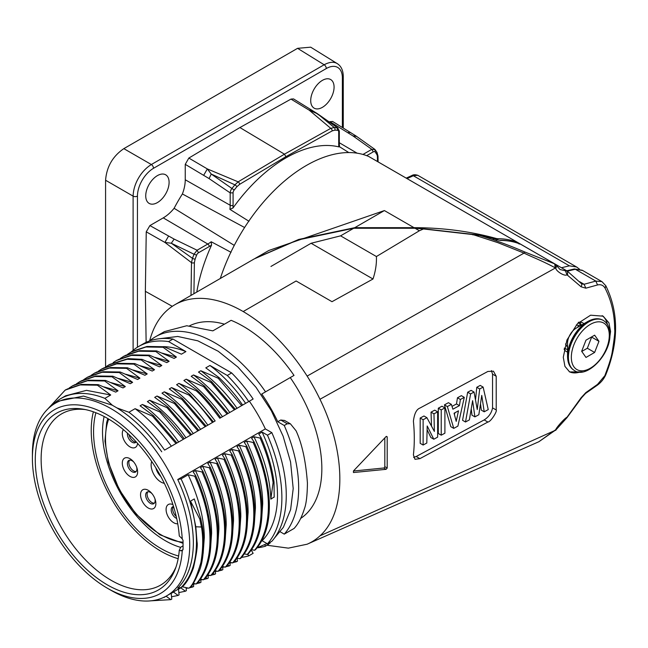 <?xml version="1.0" encoding="UTF-8"?>
<svg xmlns="http://www.w3.org/2000/svg" width="648" height="648" viewBox="0 0 648 648"><rect width="100%" height="100%" fill="white"/><g stroke="black" fill="none" stroke-linecap="round" stroke-linejoin="round"><path stroke-width="0.97" d="M133.051 370.024L147.201 373.928L144.909 375.265L127.518 367.805L126.571 368.348L139.919 378.149L137.611 379.477L120.22 372.017L119.273 372.56L102.133 372.276L87.067 377.46L83.738 379.606M149.477 340.994A118.722 68.542 60 0 1 155.358 336.847A118.722 68.542 60 0 1 265.542 391.846L261.76 394.024A111.237 64.225 60 0 1 277.765 421.743L284.253 425.493A118.722 68.542 60 0 1 298.671 488.13A118.722 68.542 60 0 1 284.253 534.13L280.268 531.822M264.757 544.806L265.542 546.167A118.722 68.542 60 0 1 257.191 547.803M284.569 420.463L280.762 420.009L277.765 421.743M284.253 425.493L287.258 423.76L290.385 423.784L296.047 430.774C302.009 443.58 305.807 461.02 307.427 483.076C307.274 495.485 306.237 504.128 304.317 509.02C301.685 517.412 298.283 523.884 294.111 528.436L284.253 534.13M265.542 546.167L269.981 543.032M224.427 324.186A111.237 64.225 -120 0 0 189.662 325.774M155.358 336.847L164.438 331.606L186.762 325.742L212.86 330.861L231.117 320.323A118.722 68.542 -120 0 1 294.014 375.411L265.542 391.846M261.76 394.024L294.014 375.411M300.713 518.392A111.237 64.225 -120 0 0 321.845 468.642A111.237 64.225 -120 0 0 298.809 391.117A111.237 64.225 -120 0 0 290.231 377.59M149.639 340.856A136.785 78.975 60 0 1 174.798 304.763A136.785 78.975 60 0 1 243.194 311.542C267.405 325.879 288.716 347.393 307.136 376.091A130.928 75.589 60 0 1 319.974 399.273C346.461 453.389 346.461 512.317 319.974 535.839A130.928 75.589 60 0 1 308.1 543.777A130.928 75.589 60 0 1 307.136 544.207L288.36 548.143L267.114 545.26M243.194 311.542L296.12 280.981L331.995 301.693L372.989 279.013C375.565 271.253 376.707 263.76 376.415 256.535L419.378 230.761L423.468 228.971L472.91 234.568L497.867 242.66L524.038 253.109L307.136 376.091M331.995 301.693L296.12 280.981M372.989 278.996L311.097 243.267L270.945 266.45M376.415 256.535L340.589 235.848L311.097 243.267M340.589 235.848L353.735 228.258L415.052 228.266L423.468 228.971M472.675 234.795L478.742 235.135C493.217 239.404 508.615 245.041 524.945 252.048L524.038 253.109C531.919 256.997 541.161 260.302 555.263 267.835L555.765 268.321C556.365 271.463 564.789 276.615 566.976 274.784M386.087 436.566L387.212 436.833L386.087 436.566L353.444 470.975L353.444 472.538L386.087 469.322L387.212 468.026L384.815 466.641A1.029 0.599 -60 0 1 383.802 468.002L353.411 471.015M387.196 436.825L387.196 468.01M413.424 454.92L414.979 459.294L419.896 458.654L487.871 422.034C490.779 421.961 497.38 411.229 496.222 409.998L496.214 376.277L492.553 374.163L492.553 407.884L496.222 409.998M413.408 454.904C414.582 444.35 414.582 433.107 413.408 421.192C414.315 413.748 416.47 409.374 419.896 408.078L487.871 371.458L493.46 371.199L496.214 376.277M609.42 339.827L610.578 331.46L608.934 322.866L603.158 316.175L590.603 315.195L577.506 323.636L566.943 339.989L563.282 357.259L564.926 366.363L569.633 371.928L582.358 371.895M567.64 274.922L567.413 271.204L565.388 270.767L566.984 274.784L581.086 286.789L585.841 288.182L597.545 284.95C600.89 284.189 603.418 285.282 605.111 288.222M601.952 281.637L605.807 285.76L605.094 288.214C611.42 300.591 614.604 314.272 614.652 329.241C615.171 330.877 614.361 338.434 612.23 351.913C611.437 356.951 609.063 364.622 605.094 374.925M605.88 374.431L597.537 384.369L585.841 392.599L581.078 397.767L566.984 417.263M566.765 417.887L566.976 417.255C564.732 418.122 556.413 427.478 555.765 429.632L538.934 441.693M384.815 437.959L384.815 466.641M487.871 422.034L484.186 419.912C488.795 416.972 491.581 412.962 492.553 407.884M491.403 370.583L492.553 374.163M431.495 425.866L431.041 412.152L434.719 410.152L437.651 411.845L433.974 413.845L434.371 431.43L426.911 417.693L423.978 415.992M423.12 445.03L420.188 443.337L420.188 418.049L423.97 415.992M427.259 429.964L430.871 437.53L433.804 439.223L437.643 437.125L437.643 411.845M444.901 407.9L441.976 406.207L438.299 408.208L438.291 433.496L441.231 435.189L444.901 433.188L444.901 407.9L441.231 409.901L438.299 408.208M460.396 399.476L457.464 397.783L461.36 395.661L464.292 397.354L460.396 399.468L459.424 405.632L452.903 409.188L451.373 404.384L447.363 406.571L453.746 428.385L457.893 426.117L464.284 397.354M457.464 397.783L456.5 403.947L459.424 405.632M452.02 406.377L456.492 403.939M447.355 406.571L444.423 404.879L448.432 402.692M444.423 404.879L450.814 426.684L453.746 428.377M483.141 387.099L479.698 388.97L477.26 409.512L474.044 392.056L470.602 393.927L465.499 421.994L469.371 419.888L472.619 400.658L474.903 416.875L478.84 414.728L481.756 395.401L484.218 411.796L488.244 409.601L483.141 387.099L480.217 385.414L476.774 387.285L475.575 399.322M474.044 392.048L471.112 390.363L467.67 392.234L462.567 420.301L465.491 421.994M471.331 409.463L471.971 415.182L474.903 416.875M480.605 404.465L481.294 410.111L484.218 411.804M484.186 419.912L416.186 456.516L413.578 457.35M420.188 418.049L423.12 419.742L426.911 417.685M423.128 419.75L423.128 445.038L426.797 443.038L427.194 425.963L433.804 439.223M433.974 413.845L431.041 412.152M441.231 409.901L441.231 435.189M458.492 410.808L456.208 421.37L454.062 413.221L458.492 410.808M454.831 412.8L454.45 414.599M451.373 404.384L448.44 402.692M479.698 388.97L476.774 387.285M470.602 393.927L467.67 392.234M602.154 315.657A32.522 18.776 -60 0 1 607.435 324.526M583.905 323.708A16.516 9.534 120 0 0 582.876 322.939A16.516 9.534 120 0 0 578.964 322.218M581.386 325.158L579.952 322.169M564.125 349.11L565.412 348.997M564.108 349.207A16.516 9.534 120 0 0 566.36 351.556A16.516 9.534 120 0 0 567.535 352.058M580.009 372.033A32.522 18.776 -60 0 1 569.187 371.652M555.96 430.005L319.974 535.839M556.681 428.992L555.765 429.64M579.644 281.702L584.083 284.269L595.82 281.086L601.862 281.605M585.849 288.182L584.083 284.269L581.685 283.881M556.754 265.923L555.765 268.321M520.83 244.353L554.907 263.963M555.263 267.835L554.704 263.866L555.223 264.181L555.449 267.956L319.974 399.273M565.388 270.775L559.994 269.519M538.974 441.677L555.263 430.272M574.29 269.025L582.714 270.532M567.34 271.156L575.327 269.26L595.82 281.086M496.66 239.598L491.33 237.873L496.587 239.663L496.514 240.384L496.579 239.663L500.629 240.449C508.024 240.432 514.876 241.793 521.195 244.515L521.551 244.717M499.94 240.262L500.629 240.449M554.704 263.866L524.945 252.048M478.661 234.989L421.492 228.55M478.321 235.734L478.759 235.094L491.419 237.938M414.015 227.667L384.394 210.568L354.772 227.667L414.015 227.667C442.989 227.74 470.391 231.344 496.214 238.472L497.68 238.707C505.035 238.691 511.807 240.011 518.003 242.668L368.906 156.573A5.16 2.981 120 0 0 368.72 156.484A134.209 77.485 120 0 0 220.304 278.494M368.72 156.484L518.003 242.668L519.121 244.053M579.434 269.106L576.509 266.968L569.398 265.834L561.452 267.746M407.049 178.597L413.351 175.746L411.666 175.657C413.278 174.555 415.368 174.474 417.936 175.389M417.741 175.26L413.351 175.746L569.398 265.834M231.044 252.307L211.216 241.761L211.556 245.098A129.049 74.504 120 0 0 196.781 292.07M293.423 98.917L290.976 99.095L239.906 127.551L188.835 158.063L185.247 164.349L185.247 179.771A31.104 17.958 -60 0 1 182.388 193.963A123.59 71.353 120 0 0 174.109 208.291A31.104 17.958 -60 0 1 163.256 217.874L149.899 225.585L146.246 231.83L145.355 291.317L146.132 342.363M171.291 243.235L194.036 254.227L197.081 250.225L174.142 239.096L149.899 225.585M146.246 231.83L164.916 242.425L171.299 243.235L174.142 239.096M168.529 236.164L164.916 242.425L191.5 262.643L192.472 258.341L171.299 243.235M172.279 306.326L145.355 291.317M193.922 293.722L194.392 262.651L195.097 259.135M332.554 121.516L329.913 121.654L352.909 135.886L356.376 136.388M352.909 135.886L371.814 149.34L375.095 149.688L376.982 152.353L378.003 156.119A2.066 1.215 179.1 0 1 378.003 156.119L378.003 156.119A2.066 1.215 179.1 0 1 377.403 156.994L377.468 161.522M329.913 121.654L329.297 122.002M174.109 208.291L234.268 245.389M169.096 182.355A16.516 9.534 -60 0 1 161.887 198.977A16.516 9.534 -60 0 1 149.153 203.407A16.516 9.534 -60 0 1 145.735 195.842A16.516 9.534 -60 0 1 152.944 179.221A16.516 9.534 -60 0 1 165.669 174.798A16.516 9.534 -60 0 1 169.096 182.355M334.076 87.107A16.516 9.534 -60 0 1 326.867 103.729A16.516 9.534 -60 0 1 314.134 108.151A16.516 9.534 -60 0 1 310.716 100.594A16.516 9.534 -60 0 1 317.925 83.973A16.516 9.534 -60 0 1 330.658 79.542A16.516 9.534 -60 0 1 334.076 87.107M290.976 99.095L309.169 110.152L316.435 113.327L337.778 127.956M311.68 110.014L309.169 110.152L330.78 128.361L334.222 127.51L317.488 113.748M185.247 164.349L209.077 178.589L211.24 174.053L234.187 190.05A145.905 84.24 -60 0 1 236.933 186.689L239.598 184.348L285.898 156.686L332.189 130.888L334.886 130.151M285.898 156.686L284.464 154.175L239.906 127.551M332.189 130.888A2.066 1.215 -119.1 0 0 330.78 128.361L284.464 154.175L238.14 181.845L234.908 184.842L211.24 174.053L207.352 168.934L188.835 158.063M236.933 186.689A2.066 0.486 -140.2 0 0 234.908 184.842A147.963 85.423 -60 0 0 232.122 188.244C231.012 189.467 230.364 191.014 230.186 192.885L233.086 192.885A3.11 1.798 -60 0 1 234.179 190.05M339.52 146.885L339.309 143.443A2.066 1.191 0 0 1 338.702 144.285A33.72 19.472 120 0 0 338.815 146.885A129.049 74.504 120 0 0 232.98 207.992L229.919 209.369L248.97 221.268M348.786 152.564L339.503 146.732M310.7 47.183L297.578 48.325L324.154 64.76C329.387 61.965 333.696 61.544 337.073 63.496M123.833 148.643C112.712 156.265 106.628 166.803 105.584 180.249L133.107 196.133C133.302 190.002 135.084 184.008 138.461 178.16C141.839 172.311 146.14 167.767 151.349 164.527L123.833 148.643L297.578 48.325M105.584 366.979L105.584 180.249M244.596 227.513L182.388 193.963M384.394 210.568L268.871 250.46L255.32 258.277L298.696 239.444L354.772 227.667M568.175 350.098L564.359 348.033M578.291 322.323L581.369 326.187M578.656 325.49L576.258 324.988M567.535 343.294A12.385 7.152 -60 0 1 567.535 343.278L567.535 356.27L567.535 343.278A12.385 7.152 -60 0 1 576.291 328.099L587.55 321.602C593.519 318.298 598.679 317.86 603.029 320.274A28.909 16.686 120 0 0 580.827 327.945A28.909 16.686 120 0 0 568.142 356.935A28.909 16.686 120 0 0 568.142 357.113A28.909 16.686 120 0 0 574.128 370.34A28.909 16.686 120 0 0 574.266 370.421M579.134 326.462L577.814 326.665L579.758 326.098M567.535 356.1A28.301 16.338 -60 0 0 567.535 356.27A28.301 16.338 -60 0 1 567.535 356.1A28.301 16.338 -60 0 1 587.55 321.602M598.955 341.318L594.629 335.178L585.986 340.16L581.669 351.297L585.986 357.445L594.629 352.455L598.955 341.318L591.648 337.106L587.331 348.243L581.774 351.451M587.331 348.243L594.629 352.455M565.485 343.942L567.535 347.288M353.735 228.258L297.788 239.995L254.291 258.868L174.798 304.763M261.476 541.096L262.108 540.732L267.462 543.818L271.844 541.291A118.722 68.542 -120 0 0 286.262 495.299A118.722 68.542 -120 0 0 271.844 432.653L265.356 428.911A111.237 64.225 -120 0 0 249.35 401.193L219.785 418.26C210.535 405.664 202.703 396.527 196.304 390.849L197.243 390.307L183.894 380.506L186.203 379.177L203.602 386.637L204.541 386.095L191.201 376.294L193.501 374.965L210.9 382.425L211.839 381.883L198.499 372.074L200.799 370.745L218.198 378.205L219.137 377.663L205.797 367.861L209.944 365.464L227.27 375.467L231.644 372.94L172.976 339.066A118.722 68.542 -120 0 0 142.949 344.007L138.567 346.542A118.722 68.542 60 0 1 168.593 341.593L172.976 339.066M247.771 554.17L248.751 555.854L253.133 553.327L251.23 550.047M227.27 375.467A118.722 68.542 60 0 1 248.751 401.541L253.133 399.006A118.722 68.542 -120 0 0 231.644 372.94M248.751 555.854A118.722 68.542 60 0 1 241.518 557.369M235.022 560.617L236.528 561.711L237.476 561.16L237.168 558.106M236.528 561.711L233.329 562.505M231.919 562.772L229.943 563.063M227.723 564.829L229.23 565.923L230.178 565.38L229.87 562.318M229.23 565.923L226.031 566.725M224.621 566.992L222.645 567.284M220.417 569.049L221.924 570.143L222.88 569.592L222.564 566.538M221.924 570.143L218.732 570.937M217.315 571.204L215.339 571.495M213.119 573.261L214.626 574.355L215.573 573.804L215.266 570.75M214.626 574.355L211.434 575.149M210.017 575.416L208.04 575.707M205.821 577.473L207.328 578.567L208.275 578.024L207.968 574.962M207.328 578.567L204.128 579.369M202.719 579.636L200.742 579.928M198.523 581.693L200.03 582.787L200.977 582.236L200.669 579.182M200.03 582.787L196.83 583.581M195.421 583.848L193.444 584.14M191.29 585.954L192.723 586.999L193.679 586.448L193.363 583.394M192.723 586.999L189.532 587.793M188.114 588.06L186.146 588.352M150.992 600.817L170.829 599.643L171.777 599.092L171.202 593.406L173.502 592.078L178.127 595.431L179.075 594.88L178.5 589.194L180.808 587.866L185.425 591.211L186.373 590.668L186.065 587.606M185.425 591.211L178.84 592.572M178.127 595.431L171.542 596.784M163.993 597.262L166.204 596.29L170.837 599.651M164.592 597.221A112.533 64.97 60 0 1 163.32 597.569M248.751 401.541L245.624 403.348A112.533 64.97 -120 0 0 209.944 365.464M245.624 403.348L242.044 405.413M219.137 377.663C228.574 386.888 236.407 396.017 242.627 405.073L241.688 405.616L218.198 378.205M200.799 370.745C214.431 380.919 226.517 393.441 237.055 408.297L241.688 405.616M211.839 381.883L235.321 409.293M235.337 409.285L234.39 409.836L210.9 382.425M193.501 374.965C207.32 385.333 219.405 397.848 229.748 412.509L234.39 409.836M204.533 386.103L228.047 413.489M228.031 413.497L227.084 414.048L203.602 386.637M186.203 379.177C199.827 389.351 211.912 401.865 222.458 416.721L220.142 418.057M227.084 414.048L222.45 416.721M197.243 390.315C204.841 397.394 212.674 406.523 220.733 417.717M212.479 422.48C205.141 412.112 197.308 402.975 189.005 395.069L189.937 394.527L176.596 384.718L178.905 383.389L196.304 390.849M178.905 383.389C188.657 389.553 200.742 402.068 215.152 420.941L212.844 422.269M175.997 443.548L152.499 416.138L135.1 408.677L128.912 412.25A112.533 64.97 60 0 1 164.592 450.125L215.152 420.941M189.937 394.527L213.443 421.921L205.546 426.481M205.197 426.684L181.699 399.281L182.639 398.739L169.298 388.938L171.599 387.609L188.997 395.069M171.599 387.609C184.785 397.313 196.862 409.828 207.854 425.153M182.639 398.739L206.145 426.141L198.248 430.701M131.269 351.953A118.722 68.542 60 0 1 138.567 346.542M168.593 341.593L185.911 351.597A112.533 64.97 -120 0 0 163.418 346.639M185.911 351.597L181.416 354.189L164.017 346.729L163.069 347.271L176.418 357.072L174.109 358.409L156.719 350.941L155.771 351.491L138.632 351.208L123.574 356.392L120.236 358.53M132.702 351.184L146.999 346.461L163.847 346.712M163.077 347.279L145.93 346.988L130.872 352.172L127.534 354.318M162.251 353.16L176.402 357.072M125.396 355.396L139.701 350.673L156.549 350.924M154.953 357.38L169.096 361.284M155.771 351.491L169.12 361.292L166.811 362.621L149.421 355.161L148.473 355.703L131.333 355.42L116.267 360.604L113.149 362.596M118.098 359.608L132.403 354.885L149.251 355.144M147.671 361.592L161.798 365.504L159.513 366.833L142.123 359.373L141.175 359.915L154.516 369.725L152.215 371.053L134.816 363.585L133.869 364.136L147.218 373.937M148.473 355.703L161.814 365.504M140.179 365.739L154.516 369.725M103.502 368.04L117.798 363.317L134.646 363.569M133.877 364.136L116.729 363.852L101.671 369.036L98.334 371.174M96.196 372.252L110.5 367.529L127.348 367.789M126.579 368.348L109.431 368.064L94.373 373.248L91.036 375.386M125.753 374.236L139.895 378.149M88.898 376.472L103.202 371.75L120.05 372.001M118.446 378.448L132.597 382.361L130.313 383.697L112.914 376.229L111.974 376.78L94.827 376.496L79.769 381.68L76.44 383.819M119.273 372.56L132.613 382.361M81.599 380.684L95.896 375.962L112.752 376.213M111.148 382.668L125.299 386.573L123.015 387.909L105.616 380.449L104.668 380.992L118.017 390.793L115.709 392.121L98.318 384.661L97.37 385.204L80.231 384.92L65.173 390.104L47.693 409.115M111.966 376.78L125.315 386.581M74.301 384.896L88.598 380.174L105.446 380.433M104.676 380.992L87.529 380.708L72.471 385.892L69.133 388.031M103.85 386.88L118.001 390.793M66.995 389.116L81.3 384.394L98.148 384.645M65.756 395.758L86.476 390.347L110.695 395.005M97.37 385.204L110.719 395.005L104.879 398.374A112.533 64.97 60 0 0 60.637 398.69A112.533 64.97 60 0 0 52.277 405.227M141.183 359.915L127.178 359.259L108.969 364.808L105.567 366.995M109.658 364.427L128.166 358.627L142.123 359.365M57.486 401.995L59.057 401.031L83.519 396.074L112.315 405.211L104.879 398.374M152.499 416.138L153.438 415.595L140.098 405.794L142.398 404.465L159.797 411.926L160.736 411.383L147.396 401.582L149.704 400.253L167.103 407.714L168.043 407.171L154.694 397.362L157.002 396.033L174.401 403.493L175.341 402.951L162 393.15L164.3 391.821L181.699 399.281M128.912 412.25L117.061 407.957M117.069 407.989L112.323 405.251M161.741 451.778C148.433 432.848 133.537 418.252 117.061 407.989M135.1 408.677C148.684 418.819 160.769 431.333 171.356 446.221L164.592 450.125M153.438 415.603L176.953 442.989L171.347 446.229M142.398 404.465C155.666 414.177 167.743 426.692 178.646 442.009L176.345 443.345M160.736 411.383C168.877 419.094 176.71 428.223 184.243 438.777L183.287 439.336L159.797 411.926M183.287 439.336L178.646 442.009M149.704 400.253C164.94 412.104 177.026 424.618 185.952 437.797L183.643 439.125M191.533 434.573L190.585 435.116L167.095 407.714M190.585 435.116L185.952 437.797M168.035 407.171L191.549 434.565M157.002 396.033C170.222 405.818 182.307 418.333 193.258 433.577L190.941 434.913M197.907 430.896L174.409 403.493M198.831 430.353L193.25 433.585M175.333 402.959L198.847 430.345M164.3 391.821C177.876 401.954 189.961 414.469 200.564 429.365M32.4 454.102L32.4 458.314L32.4 454.102A111.237 64.225 60 0 1 55.436 403.178A111.237 64.225 60 0 1 111.059 408.686A111.237 64.225 60 0 1 189.718 544.928A111.237 64.225 60 0 1 166.682 595.852A111.237 64.225 60 0 1 111.059 590.336L107.43 588.246M177.755 588.117C187.985 577.838 193.185 562.739 193.371 542.822C193.185 522.685 187.985 501.584 177.755 479.496L265.356 428.911M182.056 550.93L182.242 550.792A106.078 61.244 60 0 1 107.406 588.23A106.078 61.244 60 0 1 32.4 458.314A106.078 61.244 60 0 1 107.406 415.004A106.078 61.244 60 0 1 182.242 538.853L179.269 535.928A102.011 58.895 -120 0 0 83.049 409.155A102.011 58.895 -120 0 0 35.276 459.975A102.011 58.895 -120 0 0 95.045 576.542A102.011 58.895 -120 0 0 175.3 568.952A102.011 58.895 -120 0 0 179.269 550.298L182.242 550.792L183.06 549.302L183.06 540.44L182.242 538.853M95.912 412.752A95.337 55.048 -120 0 0 96.746 457.245A95.337 55.048 -120 0 0 178.621 556.008M178.16 558.673A98.65 56.959 60 0 1 91.222 430.418A98.65 56.959 60 0 1 93.377 411.82M180.63 547.358A88.865 51.305 60 0 1 165.362 540.716A88.865 51.305 60 0 1 104.126 416.518M182.963 545.9L180.687 547.236L179.269 550.298M85.277 409.568A98.893 57.097 -120 0 0 61.73 413.797A98.893 57.097 -120 0 0 41.132 459.14A98.893 57.097 -120 0 0 84.378 558.746A98.893 57.097 -120 0 0 160.631 585.087A98.893 57.097 -120 0 0 176.062 566.814M177.787 588.157L181.076 587.509A112.533 64.97 60 0 0 196.474 542.084A112.533 64.97 60 0 0 181.076 478.872L177.787 479.496M195.818 526.767L190.496 501.123L199.795 519.072L200.742 518.53L202.395 526.468L201.447 527.01L195.818 526.767L197 541.777C197.818 545.268 196.636 553.967 193.436 567.859C190.131 576.874 186.438 583.176 182.347 586.78L181.076 587.509M200.742 518.53L194.279 498.944L190.496 501.123M181.076 478.872L188.179 474.773C198.839 498.053 204.217 518.975 204.306 537.548L203.14 553.522M202.395 526.468C203.253 532.008 203.658 538.358 203.61 545.511C203.213 555.814 201.941 563.882 199.787 569.714C195.186 580.843 191.84 586.829 189.759 587.663L188.803 588.214C192.521 585.857 196.555 577.271 200.912 562.456C203.124 549.002 203.302 537.184 201.447 527.01L199.795 519.072M188.803 588.214L182.347 586.78M197.057 583.451L196.109 584.002L193.274 583.37M196.109 584.002C214.707 562.618 214.974 520.935 194.716 476.159L195.656 475.624C215.104 518.935 216.489 561.832 197.032 583.451M188.179 474.773L194.708 476.167M195.656 475.624L193.177 471.89L195.477 470.561C206.226 494.165 211.604 515.095 211.604 533.336L210.519 548.824M204.355 579.239L203.407 579.782L200.426 579.126M203.407 579.79C221.883 558.317 222.434 517.153 202.014 471.947L202.962 471.404C222.402 514.723 223.787 557.612 204.331 579.239M195.477 470.561L202.014 471.955M202.962 471.404L200.475 467.678L202.775 466.349C213.524 489.953 218.903 510.875 218.911 529.124L217.817 544.604M211.653 575.019L210.705 575.57L207.725 574.914M210.705 575.57C229.181 554.097 229.732 512.941 209.32 467.735L210.26 467.192C229.708 510.511 231.085 553.4 211.629 575.019M202.775 466.349L209.312 467.743M210.26 467.192L207.773 463.458L210.074 462.129C220.83 485.733 226.209 506.663 226.209 524.912L225.123 540.392M210.074 462.129L216.61 463.523L217.558 462.98C237.006 506.291 238.383 549.188 218.927 570.807L218.003 571.358L215.023 570.702M218.003 571.358C236.48 549.885 237.038 508.729 216.618 463.523M217.558 462.98L215.071 459.246L217.38 457.917C228.128 481.521 233.507 502.451 233.507 520.692L232.421 536.18M226.257 566.595L225.31 567.138L222.329 566.482M225.31 567.146C243.778 545.673 244.337 504.509 223.916 459.302L224.856 458.76C244.304 502.079 245.689 544.968 226.233 566.595M217.38 457.917L223.908 459.31M224.856 458.76L222.377 455.034L224.678 453.705C235.427 477.309 240.805 498.231 240.805 516.48L239.72 531.959M233.555 562.375L232.608 562.926L229.627 562.27M232.608 562.926C251.084 541.453 251.635 500.297 231.215 455.09L232.162 454.548C251.602 497.867 252.987 540.756 233.531 562.375M224.678 453.705L231.215 455.099M232.162 454.548L229.676 450.822L231.976 449.485C242.725 473.089 248.103 494.019 248.111 512.268L247.018 527.747M240.854 558.163L239.906 558.714L236.925 558.058M239.906 558.714C258.382 537.241 258.933 496.085 238.521 450.878L239.46 450.336C258.908 493.646 260.285 536.544 240.829 558.163M231.976 449.485L238.513 450.878M239.46 450.336L236.974 446.602L239.274 445.273C250.031 468.877 255.409 489.807 255.409 508.048L254.324 523.535M239.274 445.273L245.811 446.666L246.758 446.116C266.207 489.434 267.584 532.324 248.127 553.951L247.204 554.494L244.223 553.838M247.204 554.502C265.68 533.029 266.239 491.864 245.819 446.658M246.758 446.116L244.272 442.39L246.58 441.061C257.329 464.665 262.707 485.587 262.707 503.836L261.622 519.315M255.458 549.731L254.51 550.282L251.529 549.625M254.51 550.282C272.978 528.809 273.537 487.652 253.117 442.446L254.056 441.904C273.505 485.222 274.89 528.112 255.434 549.731M246.58 441.061L253.109 442.454M254.056 441.904L251.578 438.178L253.984 436.784L260.107 438.064L261.055 437.522C267.705 452.774 272.022 467.629 274.023 482.088L273.1 482.63L270.815 499.154L274.193 496.976M270.815 499.154C270.159 479.358 264.554 458.565 253.984 436.784M262.108 540.732A112.533 64.97 -120 0 0 277.498 495.299A112.533 64.97 -120 0 0 262.108 432.095L258.771 434.014L261.055 437.522M274.185 497.21L274.031 482.088M273.1 482.622C271.067 467.994 266.741 453.146 260.107 438.064M262.108 432.095L267.462 435.189A118.722 68.542 60 0 1 281.88 497.826A118.722 68.542 60 0 1 267.462 543.818M267.462 435.189L271.844 432.653M172.927 504.614A10.838 6.261 -120 0 0 166.099 509.952A10.838 6.261 -120 0 0 173.753 522.742A10.838 6.261 -120 0 0 177.746 523.754M148.206 507.992A10.838 6.261 -120 0 0 155.123 499.316A10.838 6.261 -120 0 0 151.511 493.063A10.838 6.261 -120 0 0 148.206 490.285A10.838 6.261 -120 0 0 140.543 494.716A10.838 6.261 -120 0 0 148.206 507.992M129.956 476.377A10.838 6.261 -120 0 0 136.874 467.71A10.838 6.261 -120 0 0 133.261 461.449A10.838 6.261 -120 0 0 129.956 458.679A10.838 6.261 -120 0 0 122.294 463.101A10.838 6.261 -120 0 0 129.956 476.377M123.412 429.64A10.838 6.261 -120 0 0 123.274 438.502A10.838 6.261 -120 0 0 129.956 446.877A10.838 6.261 -120 0 0 137.578 443.378M164.333 483.327A13.94 8.043 60 0 1 160.979 482.072A13.94 8.043 60 0 1 151.713 461.473M173.534 506.517A6.707 3.872 -120 0 0 172.595 506.817A6.707 3.872 -120 0 0 171.566 512.195A6.707 3.872 -120 0 0 175.948 518.108A6.707 3.872 -120 0 0 176.702 518.473M176.232 516.415A6.707 3.872 60 0 1 173.405 506.534M152.021 493.663A6.707 3.872 -120 0 0 150.393 492.399A6.707 3.872 -120 0 0 147.039 492.067A6.707 3.872 -120 0 0 146.011 497.437A6.707 3.872 -120 0 0 150.393 503.358A6.707 3.872 -120 0 0 153.754 503.69A6.707 3.872 -120 0 0 154.856 498.571M154.402 503.123A6.707 3.872 60 0 1 151.859 502.508A6.707 3.872 60 0 1 147.695 497.267A6.707 3.872 60 0 1 147.849 491.783M133.772 462.056A6.707 3.872 -120 0 0 132.143 460.785A6.707 3.872 -120 0 0 128.79 460.453A6.707 3.872 -120 0 0 127.761 465.831A6.707 3.872 -120 0 0 132.143 471.744A6.707 3.872 -120 0 0 135.497 472.076A6.707 3.872 -120 0 0 136.607 466.965M136.153 471.517A6.707 3.872 60 0 1 133.601 470.902A6.707 3.872 60 0 1 129.446 465.661A6.707 3.872 60 0 1 129.6 460.169M127.462 433.188A6.707 3.872 -120 0 0 132.143 442.244A6.707 3.872 -120 0 0 135.497 442.576A6.707 3.872 -120 0 0 136.234 441.904M136.153 442.009A6.707 3.872 60 0 1 133.601 441.401A6.707 3.872 60 0 1 129.009 434.622M155.868 467.905A10.838 6.261 -120 0 0 160.842 476.515M287.258 423.76L280.762 420.009M267.94 543.55L268.466 544.474M419.378 230.761L415.052 228.266M386.087 469.322L383.802 468.002M387.212 436.833L386.394 436.363M416.186 456.516L419.896 458.654M566.806 417.911L581.758 397.564L581.086 397.767M585.533 393.417L585.849 392.591M581.766 397.564L585.549 393.441L597.254 385.252L597.545 384.377M595.812 281.086L597.537 284.942M580.908 283.257C581.985 283.711 582.042 284.885 581.078 286.789M493.525 239.339L493.582 238.626L493.525 239.339M497.68 238.707L497.688 239.906M211.556 245.098A33.72 19.472 120 0 1 209.247 246.556A2.066 1.191 -120 0 0 207.797 244.037A31.655 18.274 120 0 0 211.216 241.761M209.247 246.556L198.523 252.744L197.081 250.225L207.797 244.037L163.256 217.874M196.628 255.109A145.905 84.24 -60 0 0 195.089 259.168A2.066 0.486 20.2 0 1 192.472 258.341A147.963 85.423 -60 0 1 194.027 254.227L196.619 255.109A3.11 1.798 -60 0 1 198.523 252.744M191.006 295.407L191.5 262.643A2.066 1.175 -179.1 0 0 194.392 262.651M375.095 149.688L375.168 152.029A145.905 84.24 -60 0 1 376.707 154.313L376.65 152.005M376.707 154.313A8.262 4.771 -60 0 1 377.403 156.994M347.919 132.597L350.528 132.443M375.168 152.029A3.11 1.798 -60 0 0 373.264 151.859L371.814 149.34L362.969 154.451M373.264 151.859L366.679 155.666M339.309 142.73L357.113 153.187M342.363 127.397L342.363 77.809A22.704 13.114 -60 0 0 326.309 68.534L153.503 168.302A22.704 13.114 -60 0 0 137.449 196.117L137.449 347.215M337.608 130.337A145.905 84.24 -60 0 0 334.862 130.151A2.066 1.612 92.6 0 0 334.222 127.51A147.963 85.423 -60 0 1 337.009 127.697L337.608 130.337A3.11 1.798 -60 0 1 338.702 131.909L339.277 131.066M203.731 175.195L207.344 168.934L238.14 181.845A2.066 1.175 59.1 0 1 239.598 184.348M209.077 178.589L230.186 192.885L230.186 205.262A2.066 1.191 0 0 0 233.086 205.254L233.086 192.885M185.247 179.771L230.186 205.262A31.655 18.274 120 0 1 229.919 209.369M232.98 207.992A33.72 19.472 120 0 0 233.086 205.254M338.702 144.285L338.702 131.909M133.107 350.333L133.107 196.133A3.094 1.79 180 0 0 137.449 196.109M153.503 168.302A3.094 1.79 60 0 0 151.349 164.527L324.154 64.76A3.094 1.79 -120 0 1 326.309 68.534M343.27 127.948L343.27 76.537A3.094 1.79 180 0 1 342.363 77.8M496.214 238.472L496.222 239.452M603.167 320.355A28.909 16.686 120 0 0 603.029 320.274L603.304 320.428A28.909 16.686 -60 0 0 581.094 328.107A28.909 16.686 -60 0 0 568.409 357.105A28.909 16.686 -60 0 0 568.409 357.267A28.909 16.686 -60 0 0 574.395 370.502C586.319 379.307 610.789 354.578 609.898 334.506C609.776 327.686 607.573 322.996 603.304 320.428M571.334 357.267A26.843 15.495 -60 0 1 571.334 357.113A26.843 15.495 -60 0 1 590.377 324.356A26.843 15.495 -60 0 1 609.29 335.348A26.843 15.495 -60 0 1 609.29 335.502A26.843 15.495 -60 0 1 590.247 368.267A26.843 15.495 -60 0 1 571.334 357.267M183.036 549.617L180.808 550.93M108.694 419.086A78.465 45.303 -120 0 0 123.088 495.607A78.465 45.303 -120 0 0 182.995 542.206M274.258 538.318L283.37 527.302L290.62 509.628L293.204 488.6L290.563 461.959L283.136 436.234L271.399 410.873L256.049 387.374L237.986 367.108L218.23 351.273L197.802 340.816L177.714 336.466L159.06 338.774M290.029 423.614L284.432 420.382M270.159 543.048L269.827 542.457M555.628 430.385L556.705 429.008M566.773 417.903L556.754 428.984M597.254 385.252C601.142 382.417 604.033 378.821 605.92 374.439C618.832 341.917 618.8 312.36 605.823 285.776M581.742 283.921L567.413 271.204M556.778 265.907L555.433 264.319M560.139 269.609L556.802 265.899M539.063 441.636L308.1 543.777M582.269 270.273L602.065 281.702M574.282 268.961L582.212 270.232M566.716 270.783L574.25 268.993M521.373 244.604L567.089 270.994M521.365 244.596L521.033 244.434C514.52 241.631 507.505 240.238 499.973 240.262M478.702 234.965L491.338 237.824M377.679 161.644L521.292 244.555M417.604 175.203L577.23 267.365M411.65 175.649L406.207 178.111M378.092 161.879L378.003 156.119M332.546 121.427L355.906 135.91M355.882 135.894L374.657 149.243M375.394 149.988L374.625 149.218M339.309 143.443L339.309 131.066L337.835 127.98L317.253 113.578L293.544 98.909M343.27 76.537C343.189 70.454 341.196 66.153 337.292 63.626L310.838 47.264M578.745 325.328L579.92 326.009M567.535 356.27C567.656 363.091 569.851 367.781 574.128 370.34L574.395 370.502M257.013 547.852L267.033 543.575M131.836 351.621L130.872 352.172M124.529 355.833L123.574 356.392M117.231 360.045L116.267 360.604M102.635 368.477L101.671 369.036M95.329 372.689L94.373 373.248M88.031 376.909L87.067 377.46M80.733 381.121L79.769 381.68M73.435 385.333L72.471 385.892M66.128 389.553L65.173 390.104M65.74 395.734L60.637 398.69M59.081 401.072L55.436 403.178M182.38 586.788L166.682 595.852M182.971 543.291L159.862 534.786L135.837 513.905L119.151 489.434L108.338 462.308L104.968 441.166L106.661 422.536L107.835 418.576"/></g></svg>

